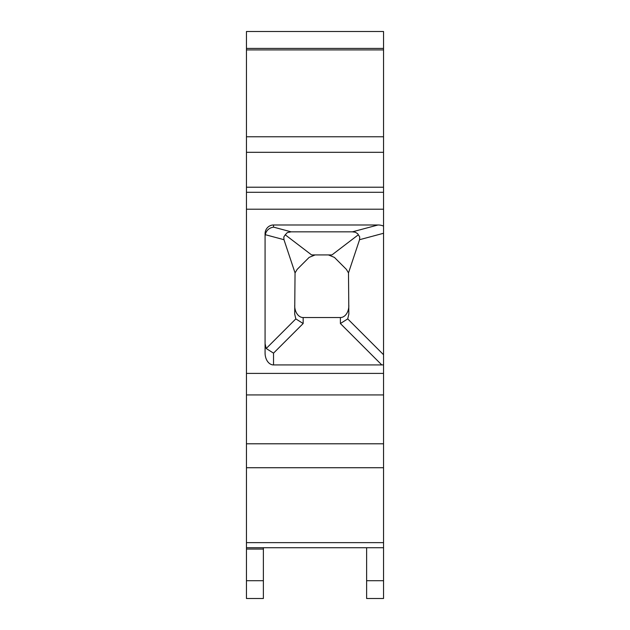 <?xml version="1.0" encoding="UTF-8"?>
<svg xmlns="http://www.w3.org/2000/svg" width="630" height="630" viewBox="0 0 630 630"><rect width="100%" height="100%" fill="white"/><g stroke="black" fill="none" stroke-linecap="round" stroke-linejoin="round"><path stroke-width="0.94" d="M366.621 547.722L366.621 598.5L383.544 598.5L383.544 580.71L366.621 580.71M328.419 254.922L334.404 257.394L346.374 269.364L348.492 272.916L348.847 314.039L347.721 318.89L383.544 354.721L383.544 580.71M265.072 343.657L266.207 348.508L295.824 318.89L294.69 314.039L295.045 272.916L283.973 239.699L265.214 234.667C266.34 230.407 269.112 227.895 273.53 227.123L273.53 224.981A8.765 8.466 -90 0 0 265.072 233.738A8.765 8.466 90 0 1 273.53 224.981L378 224.981A12.183 8.466 -15 0 1 383.544 226.131L383.544 31.5L246.456 31.5L246.456 598.5L263.379 598.5L263.379 580.71L246.456 580.71M383.544 226.131L383.544 233.273L359.565 239.699L359.73 236.982L357.667 233.698L355.312 232.234L352.406 231.84L378 224.981M383.544 354.721L383.544 233.273M294.69 305.574A11.97 8.466 90 0 0 302.951 317.536L340.586 317.536A11.97 8.466 -90 0 0 348.847 305.574M263.379 580.71L263.379 547.722M383.544 48.423L246.456 48.423M383.544 192.292L246.456 192.292M383.544 364.738A14.655 8.466 45 0 1 381.796 364.935L273.53 364.935A11.97 8.466 90 0 1 265.072 352.965L265.072 233.738M383.544 547.722L246.456 547.722M358.305 234.801L331.955 254.922L311.59 254.922L285.232 234.801L283.815 236.982L283.973 239.699M348.492 272.916L359.565 239.699M265.072 236.234L265.214 234.667C266.34 230.407 269.112 227.895 273.53 227.123L291.131 231.84L352.406 231.84M291.131 231.84L287.296 232.604L285.232 234.801M315.118 254.922L309.133 257.394L297.171 269.364L295.045 272.916M295.824 318.89L303.156 323.529L273.53 353.147L266.207 348.508L273.53 353.147L273.53 364.935M381.796 364.935L340.389 323.529L347.721 318.89M263.379 549.061L246.456 549.061M383.544 31.5L246.456 31.5L383.544 31.5M383.544 49.912L246.456 49.912M383.544 136.765L246.456 136.765M383.544 152.318L246.456 152.318M383.544 187.212L246.456 187.212M383.544 209.215L246.456 209.215M383.544 373.393L246.456 373.393M383.544 394.931L246.456 394.931M383.544 443.796L246.456 443.796M383.544 467.736L246.456 467.736M383.544 542.643L246.456 542.643M340.389 323.529L340.389 317.536M303.156 317.536L303.156 323.529"/></g></svg>
